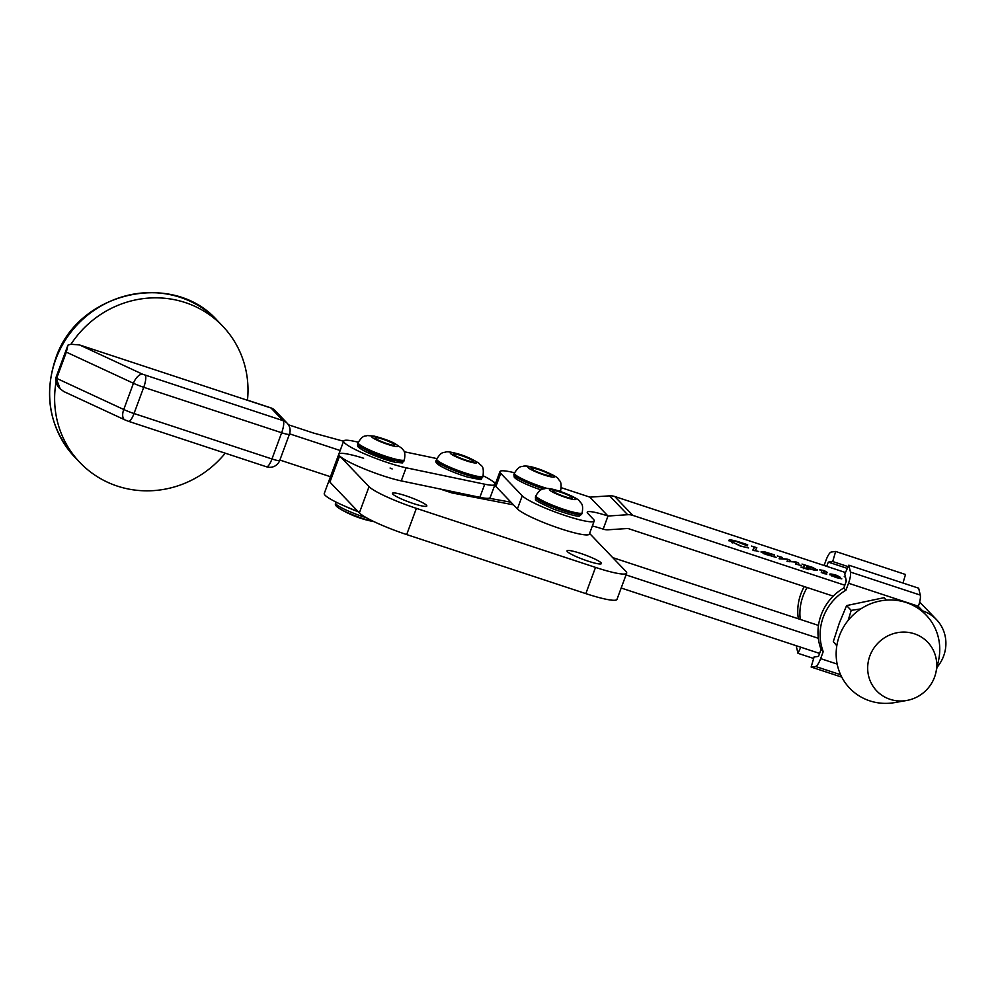 <?xml version="1.0" encoding="UTF-8"?>
<svg xmlns="http://www.w3.org/2000/svg" width="995" height="995" viewBox="0 0 995 995"><rect width="100%" height="100%" fill="white"/><g stroke="black" fill="none" stroke-linecap="round" stroke-linejoin="round"><path stroke-width="1.49" d="M426.432 505.211A18.333 2.425 -159.7 0 1 426.818 506.032A18.333 2.425 -159.7 0 1 411.059 502.761A18.333 2.425 -159.7 0 1 392.801 494.129A18.333 2.425 -159.7 0 1 392.428 493.309A18.333 2.425 -159.7 0 1 408.174 496.58A18.333 2.425 -159.7 0 1 426.432 505.211M601.042 562.76A18.333 2.425 -159.7 0 1 601.428 563.58A18.333 2.425 -159.7 0 1 585.669 560.322A18.333 2.425 -159.7 0 1 567.424 551.678A18.333 2.425 -159.7 0 1 567.038 550.857A18.333 2.425 -159.7 0 1 582.796 554.128A18.333 2.425 -159.7 0 1 601.042 562.76M589.587 533.444L625.793 571.279A42.312 5.597 -159.7 0 1 626.676 573.17L616.975 599.388A42.312 5.597 -159.7 0 1 585.831 593.617L406.681 534.576A42.312 5.597 -159.7 0 1 359.357 512.873L329.917 482.127A38.78 5.124 -159.7 0 1 329.109 480.398L338.81 454.168A38.78 5.124 -159.7 0 1 363.623 458.247M626.676 573.17A42.312 5.597 -159.7 0 1 595.52 567.399L416.383 508.358A42.312 5.597 -159.7 0 1 369.046 486.654L339.618 455.909A38.78 5.124 -159.7 0 1 338.81 454.168L343.661 441.059A38.78 5.124 -159.7 0 1 353.971 441.245L358.312 442.153M439.977 488.98L451.929 492.923L513.519 504.851M390.077 468.036A38.78 5.124 -159.7 0 1 392.154 468.943M867.789 665.245A35.26 33.718 -43.8 0 1 905.04 632.111A35.26 33.718 -43.8 0 1 936.606 667.856A35.26 33.718 -43.8 0 1 935.909 672.483A35.26 33.718 -43.8 0 1 906.694 700.48A35.26 33.718 -43.8 0 1 867.789 665.245M906.694 700.48L894.704 702.594A52.884 50.583 -43.8 0 1 836.335 649.723A52.884 50.583 -43.8 0 1 892.216 600.022A52.884 50.583 -43.8 0 1 939.578 653.64A52.884 50.583 -43.8 0 1 938.521 660.593L935.909 672.483M848.15 620.395L851.21 610.37L846.621 605.582L839.357 622.982L833.3 641.638L836.807 645.78M836.87 645.369L833.3 641.638M886.421 600.122L884.082 597.684L846.621 605.582M851.21 610.37L860.799 608.903M920.761 610.258L922.601 610.868A36.666 35.074 -43.8 0 1 936.469 619.587A36.666 35.074 -43.8 0 1 943.621 656.041A36.666 35.074 -43.8 0 1 937.054 667.297M845.551 577.15L844.22 576.739L845.439 577.013M846.359 580.931L845.626 580.682L846.098 579.799M824.183 570.583L827.342 572.473L824.532 571.54L823.673 573.207L826.882 574.003L824.855 573.804L821.348 572.498L821.907 570.682L819.407 569.762L824.183 570.583L823.163 573.331M777.331 555.944L782.431 557.474L782.058 558.543L787.878 559.265L790.254 560.359L789.943 561.255L796.435 562.088L798.786 563.22L798.015 564.675L801.149 565.496L795.627 564.053L796.485 562.635L795.502 562.076L787.008 561.367L787.866 559.7L787.008 559.277L779.085 558.755L779.981 557.038L777.331 555.944M789.731 561.777L790.304 560.707M795.826 564.19L796.485 562.635M787.319 561.478L787.866 559.7M779.993 557.088L779.334 558.842L779.981 557.038M751.536 546.093L756.822 547.685L755.267 550.596L758.737 551.529L752.892 549.974L754.297 547.225L751.536 546.093M753.227 550.173L754.297 547.225M844.817 585.234L632.808 515.373L614.711 496.493L845.464 572.523M729.049 540.932C728.079 539.24 731.835 539.713 740.317 542.35L747.693 544.775L747.469 545.894L735.666 541.218L732.519 541.118L732.606 542.151L741.126 546.106L748.576 547.959L740.268 546.019L728.738 540.273M732.519 541.118L732.32 542.922M761.212 552.324C760.678 551.466 761.946 551.342 765.018 551.951L774.545 554.874L773.588 556.678L776.212 557.337L765.329 554.277L761.013 551.877M816.982 570.284L817.231 569.6C817.89 570.831 815.266 570.558 809.345 568.779L806.137 567.598L805.813 568.431L808.612 569.637L800.95 567.113L803.537 567.386L804.594 565.421L801.995 564.065L812.517 567.386L817.43 570.048M803.637 567.996L804.594 565.16M829.718 574.724C829.009 573.53 831.459 573.792 837.069 575.471L840.452 577.399L832.479 575.57L841.807 578.854L835.489 577.399L829.519 574.289M819.594 653.416L621.178 588.02M594.202 520.982L589.351 534.091A38.78 5.124 -159.7 0 1 556.031 527.188A38.78 5.124 -159.7 0 1 517.412 508.918L495.896 486.468A38.78 5.124 -159.7 0 1 495.087 484.727L499.938 471.618A38.78 5.124 20.3 0 0 500.746 473.359L522.263 495.796A38.78 5.124 20.3 0 0 560.881 514.067A38.78 5.124 20.3 0 0 594.202 520.982A38.78 5.124 20.3 0 0 593.393 519.241L587.834 513.445A28.208 3.731 -159.7 0 1 587.249 512.176A28.208 3.731 -159.7 0 1 608.007 516.019L627.658 514.726A14.104 13.495 -43.8 0 1 632.808 515.373M833.238 596.129L627.957 528.482L608.306 529.775A14.104 13.495 -43.8 0 1 603.157 529.129A28.208 3.731 20.3 0 0 592.348 525.982M626.029 574.911L818.338 638.293M612.721 557.61L818.475 625.42M514.552 472.799A38.78 5.124 20.3 0 0 499.938 471.618M561.292 487.712L589.911 497.139L609.562 495.846A14.104 13.495 -43.8 0 1 614.711 496.493M603.157 529.129L608.007 516.019L589.911 497.139M746.698 545.558L747.058 544.563M747.295 545.845L747.693 544.775M753.625 550.372L755.106 550.82M771.535 556.143L772.257 554.215M771.498 556.106L772.108 554.476M771.585 554.476L766.585 552.561L763.936 553.133L770.317 555.198L771.585 554.476L771.448 556.043M763.737 553.693L763.762 552.735L763.451 553.568M782.058 558.543L782.431 557.474M795.888 564.24L796.473 562.685L795.9 564.24M806.584 566.752L806.236 567.411L809.445 568.667C813.661 569.799 815.315 569.799 814.395 568.68L811.597 567.337L806.584 566.752M814.258 570.098L814.395 568.68M821.273 572.386L821.907 570.682M831.907 576.018L832.193 575.259M836.733 575.508L832.094 575.085L835.75 576.142L838.698 576.404L836.733 575.508M832.106 575.035L831.77 575.956L832.106 575.035M838.574 577.063L838.698 576.404M79.563 344.954L247.457 400.276A98.729 94.425 136.2 0 0 222.582 326.024A98.729 94.425 136.2 0 0 70.981 344.245L79.563 344.954L142.658 374.232A10.572 5.448 114.9 0 0 133.454 383.274L123.753 409.505A14.104 1.866 20.3 0 0 134.026 413.522L271.958 458.969L281.66 432.75L143.728 387.291A14.104 1.866 -159.7 0 1 133.454 383.274L66.342 352.13L56.64 378.361L123.753 409.505A10.572 5.448 114.9 0 0 124.873 419.878L63.717 391.508L59.476 388.224A14.104 13.495 -43.8 0 1 56.106 381.719A98.729 94.425 136.2 0 0 80.035 462.638A98.729 94.425 136.2 0 0 225.243 453.185M288.413 424.778L313.425 433.024L343.598 441.245M330.464 476.729L279.881 460.051M340.166 450.511L289.57 433.832M511.007 502.226L488.968 498.221M493.619 482.09L495.846 482.687M56.106 381.719A14.104 13.495 -43.8 0 1 55.931 377.615L67.946 345.128L70.981 344.245M60.247 389.02L55.931 377.615M66.342 352.13L67.946 345.128M142.658 374.232L283.165 420.686L271.026 408.025A10.572 10.112 -43.8 0 1 275.018 410.525A10.572 10.572 0 0 0 270.69 407.813A10.572 2.761 108.2 0 1 271.026 408.025L247.457 400.264M483.172 475.784A38.78 5.124 -159.7 0 1 484.092 476.244A38.78 5.124 -159.7 0 1 495.037 484.391L490.187 497.5A38.78 5.124 -159.7 0 1 479.876 497.313L401.259 480.896A38.78 5.124 -159.7 0 1 360.638 467.364A38.78 5.124 -159.7 0 1 338.81 454.168M495.037 484.391A38.78 5.124 -159.7 0 1 484.727 484.204L406.109 467.787A38.78 5.124 -159.7 0 1 365.488 454.242A38.78 5.124 -159.7 0 1 343.661 441.059M404.194 451.742L432.589 457.675A38.78 5.124 -159.7 0 1 436.892 458.67M807.132 587.523A50.422 48.22 136.2 0 0 803.04 596.08A50.422 48.22 136.2 0 0 800.254 619.412M804.258 586.577A50.422 48.22 136.2 0 0 800.9 593.853A50.422 48.22 136.2 0 0 798.338 618.778M800.776 647.21L797.99 653.317L813.649 658.479M824.084 565.483L826.161 559.886A10.572 2.749 108.2 0 1 831.26 552.038L835.663 551.466L832.703 561.541L828.3 562.113L847.342 568.394M828.3 562.113L826.733 566.354M832.703 561.541L848.15 566.628M835.663 551.466L905.5 574.488L902.987 583.033M797.99 653.317L796.336 646.427A10.572 2.749 108.2 0 1 796.224 645.705M357.976 511.442A38.78 5.124 -159.7 0 1 324.258 493.508L329.109 480.398M841.782 677.135L811.136 667.036L814.097 656.961L818.499 656.389L821.074 649.412A50.422 48.22 -43.8 0 1 843.81 587.97L846.384 580.993L844.743 574.103L848.81 565.185L850.451 572.075A10.572 2.749 108.2 0 1 848.524 583.232L845.949 590.197A50.422 48.22 -43.8 0 0 823.213 651.638L820.639 658.615A10.572 2.749 108.2 0 1 815.539 666.463L811.136 667.036M917.688 608.069L918.36 606.241A10.572 2.749 -71.8 0 0 920.288 595.085L918.646 588.194L848.81 565.185M843.81 587.97L845.949 590.197M821.074 649.412L823.213 651.638M542.462 470.971A10.447 1.381 20.3 0 0 531.367 468.334A10.447 1.381 20.3 0 0 539.875 472.948A10.447 1.381 20.3 0 0 550.969 475.585A10.447 1.381 20.3 0 0 542.462 470.971M459.429 455.013A10.447 1.381 20.3 0 0 453.708 454.205A10.447 1.381 20.3 0 0 467.588 460.635A10.447 1.381 20.3 0 0 473.309 461.444A10.447 1.381 20.3 0 0 459.429 455.013M377.988 437.85A10.447 1.381 20.3 0 0 375.09 437.775A10.447 1.381 20.3 0 0 380.886 441.295A10.447 1.381 20.3 0 0 391.794 444.952A10.447 1.381 20.3 0 0 394.692 445.026A10.447 1.381 20.3 0 0 388.883 441.506A10.447 1.381 20.3 0 0 377.988 437.85M366.546 517.823A24.676 3.259 20.3 0 1 335.713 503.184C334.606 504.552 335.974 506.405 339.805 508.731A23.047 3.047 20.3 0 0 342.778 510.373A23.047 3.047 20.3 0 0 373.386 521.492A23.047 3.047 20.3 0 0 373.933 521.616M564.488 493.619A10.447 1.381 20.3 0 0 552.872 490.784A10.447 1.381 20.3 0 0 560.869 495.199A10.447 1.381 20.3 0 0 572.473 498.035A10.447 1.381 20.3 0 0 564.488 493.619M359.357 512.873L369.046 486.654M406.681 534.576L416.383 508.358M329.917 482.127L339.618 455.909M585.831 593.617L595.52 567.399M922.601 610.868L918.31 606.39M495.896 486.468L500.746 473.359M517.412 508.918L522.263 495.796M627.658 514.726L609.562 495.846M779.296 558.829L779.869 557.299M55.795 359.294A98.729 94.425 136.2 0 0 75.048 457.439C49.825 428.895 43.332 396.022 55.571 358.822C76.988 292.219 172.583 269.483 217.594 320.825A98.729 94.425 136.2 0 0 55.795 359.294M478.657 498.097L479.018 497.139M124.873 419.878L128.579 421.333A10.572 2.749 108.2 0 0 134.026 413.522L143.728 387.291A10.572 2.749 108.2 0 0 145.22 375.239M266.511 466.792A10.572 10.572 0 0 0 279.744 460.411A10.572 1.393 20.3 0 1 271.958 458.969A10.572 2.749 108.2 0 1 266.511 466.792L128.579 421.333M281.66 432.75A10.572 1.393 20.3 0 0 289.445 434.193A10.572 10.572 0 0 0 287.157 423.198A10.572 10.112 -43.8 0 0 283.165 420.686A10.572 2.749 108.2 0 1 281.66 432.75M275.018 410.525A10.572 10.112 -43.8 0 1 275.018 410.537L287.157 423.198M479.876 497.313L484.727 484.204M401.259 480.896L406.109 467.787M920.288 595.085L850.451 572.075M918.36 606.241L848.524 583.232M837.156 664.063L820.639 658.615M840.601 674.722L815.539 666.463M540.944 489.876L533.482 487.214C516.218 480.448 513.992 477.202 514.241 477.015L513.893 474.54A24.676 3.259 20.3 0 0 533.979 485.448A24.676 3.259 20.3 0 0 543.643 488.831M558.431 490.883A24.676 3.259 20.3 0 0 560.683 490.361C562.163 480.672 559.277 481.12 558.332 478.993C557.772 477.413 552.685 474.615 543.059 470.585C533.979 467.09 527.499 465.598 523.619 466.12C521.355 467.128 519.502 464.963 514.378 473.234A24.676 3.259 20.3 0 0 534.464 484.13A24.676 3.259 20.3 0 0 547.238 488.47M539.414 473.297A14.104 1.866 20.3 0 0 554.29 476.991A14.104 1.866 20.3 0 0 542.922 470.635A14.104 1.866 20.3 0 0 528.034 466.941A14.104 1.866 20.3 0 0 539.414 473.297M469.018 475.622A24.676 3.259 20.3 0 0 482.538 477.525C477.836 479.005 488.707 481.381 467.588 477.078C456.717 473.744 447.713 470.088 440.574 466.095C436.469 463.608 435.026 461.717 436.233 460.411A24.676 3.259 20.3 0 0 469.018 475.622M469.503 474.316A24.676 3.259 20.3 0 0 483.023 476.219C484.279 464.118 480.946 466.605 478.794 463.135C471.53 458.658 464.391 455.523 457.352 453.708C450.934 451.979 447.116 451.407 445.909 451.991C443.782 452.986 441.879 450.785 436.718 459.093A24.676 3.259 20.3 0 0 469.503 474.316M469.006 461.63A14.104 1.866 20.3 0 0 475.548 461.369A14.104 1.866 20.3 0 0 457.998 454.019A14.104 1.866 20.3 0 0 451.456 454.28A14.104 1.866 20.3 0 0 469.006 461.63M438.186 462.687A22.562 2.985 20.3 0 0 444.964 468.396A22.562 2.985 20.3 0 0 467.463 477.015M397.08 460.934A24.676 3.259 20.3 0 0 403.92 461.108C399.978 463.073 407.701 463.347 395.239 462.277L365.762 451.718C355.775 446.146 357.914 446.792 357.615 443.981A24.676 3.259 20.3 0 0 371.322 452.302A24.676 3.259 20.3 0 0 397.08 460.934M397.565 459.615A24.676 3.259 20.3 0 0 404.405 459.802C405.885 450.113 403 450.561 402.055 448.434L395.09 443.633C389.891 440.885 382.913 438.372 374.145 436.108L367.342 435.561C365.078 436.569 363.237 434.405 358.101 442.675A24.676 3.259 20.3 0 0 371.807 450.984A24.676 3.259 20.3 0 0 397.565 459.615M394.207 446.195A14.104 1.866 20.3 0 0 394.294 443.422A14.104 1.866 20.3 0 0 375.575 436.618A14.104 1.866 20.3 0 0 375.476 439.392A14.104 1.866 20.3 0 0 394.207 446.195M345.812 506.579A24.676 3.259 20.3 0 0 358.349 511.828M359.568 446.27A22.562 2.985 20.3 0 0 369.394 453.409A22.562 2.985 20.3 0 0 394.953 462.178M554.29 507.425A24.676 3.259 20.3 0 0 581.702 514.116L579.836 515.771C579.078 517.139 570.421 514.962 553.879 509.229C529.502 498.383 536.89 500.224 535.409 496.99A24.676 3.259 20.3 0 0 554.29 507.425M554.775 506.107A24.676 3.259 20.3 0 0 582.187 512.811C583.679 503.122 580.794 503.569 579.849 501.443C578.68 499.502 573.841 496.791 565.322 493.321C555.471 489.515 548.73 487.936 545.123 488.57C542.86 489.577 541.019 487.413 535.895 495.684A24.676 3.259 20.3 0 0 554.775 506.107M560.235 495.473A14.104 1.866 20.3 0 0 575.695 499.49A14.104 1.866 20.3 0 0 565.11 493.346A14.104 1.866 20.3 0 0 549.663 489.329A14.104 1.866 20.3 0 0 560.235 495.473M936.469 619.587L919.654 602.037M732.245 541.379L731.773 542.648M754.297 547.337L753.091 550.621M787.903 559.949L787.331 561.478M804.607 565.384L803.4 568.655M75.048 457.439L80.035 462.638M217.594 320.825L222.582 326.024M279.744 460.411L289.445 434.193M270.69 407.813L247.469 400.152M560.26 491.48L560.683 490.361M513.893 474.54L514.378 473.234M482.538 477.525L483.023 476.219M436.233 460.411L436.718 459.093M403.92 461.108L404.405 459.802M339.805 508.731A101.254 101.254 0 0 0 373.996 521.641M335.713 503.184L336.123 502.114M357.615 443.981L358.101 442.675M581.702 514.116L582.187 512.811M535.409 496.99L535.895 495.684"/></g></svg>
